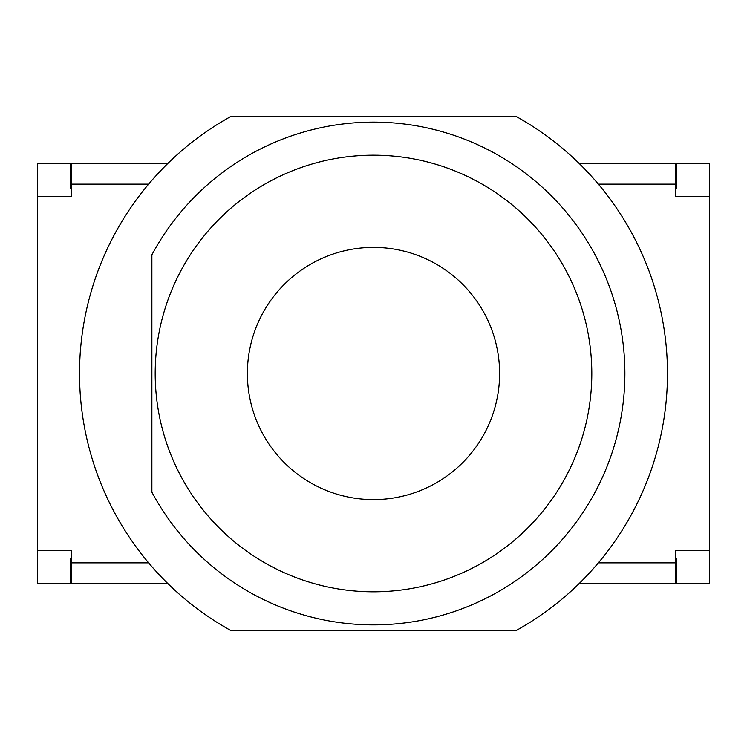<?xml version="1.0" encoding="UTF-8"?>
<svg xmlns="http://www.w3.org/2000/svg" width="747" height="747" viewBox="0 0 747 747"><rect width="100%" height="100%" fill="white"/><g stroke="black" fill="none" stroke-linecap="round" stroke-linejoin="round"><path stroke-width="1.12" d="M247.388 373.5A126.112 126.112 0 0 1 436.556 264.289A126.112 126.112 0 0 1 436.556 482.711A126.112 126.112 0 0 1 247.388 373.5M151.884 254.839L151.884 492.161A251.394 251.394 0 0 0 533.022 567.785A251.394 251.394 0 0 0 533.022 179.215A251.394 251.394 0 0 0 151.884 254.839L151.884 492.161M181.045 476.549A218.311 218.311 0 0 1 380.484 155.301A218.311 218.311 0 0 1 558.971 488.65A218.311 218.311 0 0 1 181.045 476.549M231.084 630.673A293.973 293.973 0 0 1 231.084 116.327L515.916 116.327A293.973 293.973 0 0 1 515.916 630.673L231.084 630.673M675.335 562.864L675.335 550.464L709.65 550.464L709.65 583.538L675.335 583.538L675.335 562.864L598.356 562.864M709.65 196.536L675.335 196.536L675.335 163.462L709.65 163.462L709.65 550.464M71.665 184.135L71.665 196.536L37.35 196.536L37.35 163.462L71.665 163.462L71.665 184.135L148.644 184.135M37.35 550.464L71.665 550.464L71.665 583.538L37.35 583.538L37.35 196.536M71.665 583.538L167.823 583.538M579.177 583.538L675.335 583.538M675.335 163.462L579.177 163.462M167.823 163.462L71.665 163.462M675.335 558.737L676.577 558.737L676.577 583.538M70.423 583.538L70.423 558.737L71.665 558.737M71.665 188.263L70.423 188.263L70.423 163.462M676.577 163.462L676.577 188.263L675.335 188.263M598.356 184.135L675.335 184.135M148.644 562.864L71.665 562.864"/></g></svg>

